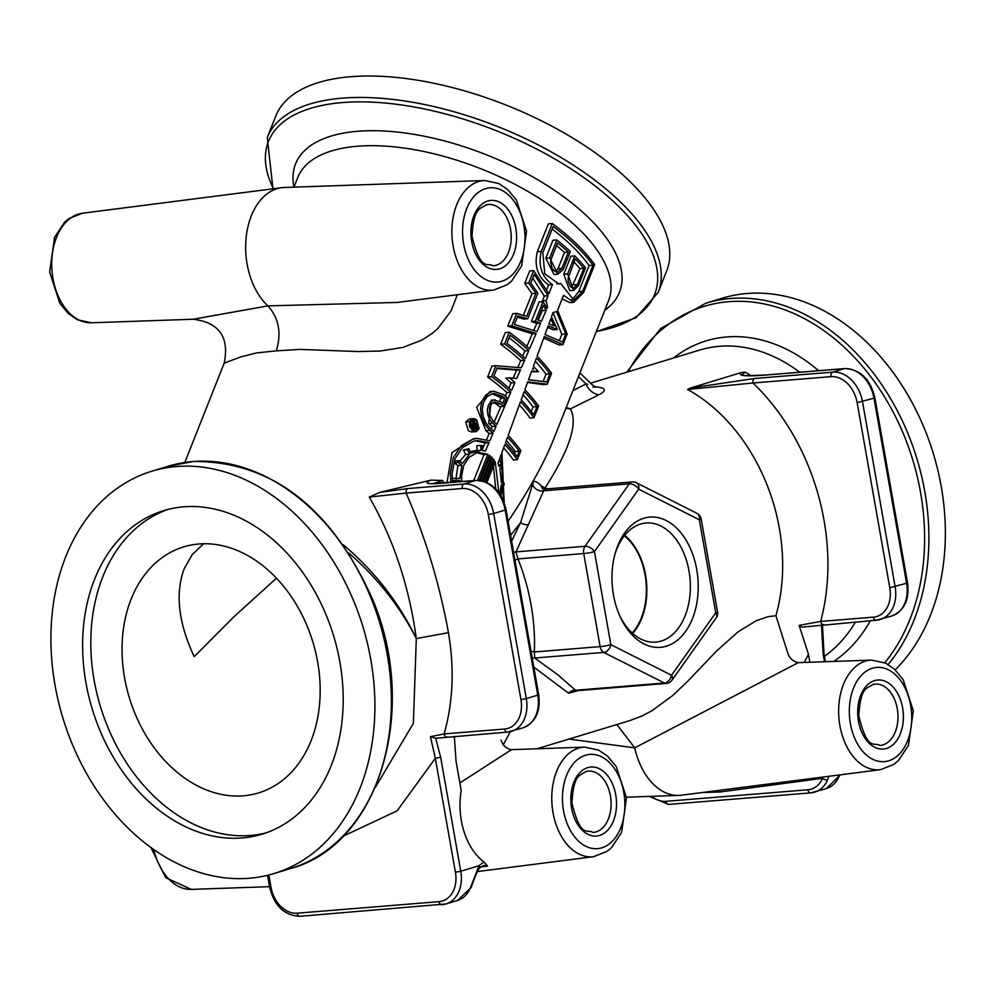 <?xml version="1.0" encoding="UTF-8"?>
<svg xmlns="http://www.w3.org/2000/svg" width="993" height="993" viewBox="0 0 993 993"><rect width="100%" height="100%" fill="white"/><g stroke="black" fill="none" stroke-linecap="round" stroke-linejoin="round"><path stroke-width="1.49" d="M624.312 535.798A57.284 37.672 -94.6 0 1 632.218 632.988M632.665 633.397A57.991 38.131 85.4 0 0 645.524 574.786A57.991 38.131 85.4 0 0 624.696 535.326M614.754 554.913A59.754 39.298 -94.6 0 1 645.003 523.112A59.754 39.298 -94.6 0 1 690.073 579.378A59.754 39.298 -94.6 0 1 654.685 642.173A59.754 39.298 -94.6 0 1 619.694 615.685M547.553 488.841L545.033 488.059A7.721 3.202 -72.2 0 0 545.256 489.028M565.936 408.222A16.074 14.808 144 0 0 570.429 408.855C578.162 423.105 569.684 449.506 545.033 488.059L541.384 485.925A7.721 4.841 -66.2 0 0 543.134 489.09M543.556 489.326A7.721 4.841 -66.2 0 0 543.593 489.338L542.811 489.028L544.152 489.115L543.668 490.803L629.289 483.839L585.026 546.274A7.721 4.568 35.3 0 1 594.435 551.599A7.721 0.819 170 0 1 583.723 553.56L600.132 646.617L534.371 651.967A174.867 130.431 -106.9 0 0 517.961 558.91L515.988 551.885L543.668 490.803A7.721 5.536 -154.6 0 1 532.72 484.013L520.568 522.591A7.721 5.722 -157.5 0 0 528.661 524.416M541.384 485.925C536.232 480.736 533.34 480.103 532.72 484.013M513.53 552.009A7.721 5.424 -153.2 0 0 515.988 551.885L585.026 546.274A7.721 5.077 85.4 0 0 583.723 553.56L517.961 558.91L514.982 560.238M510.588 535.351L520.568 522.591L511.618 541.173M531.044 651.383A7.721 2.172 -177.7 0 1 534.371 651.967L534.706 658.024L603.744 652.413L664.404 683.023A7.721 5.077 85.4 0 0 666.34 683.432L576.089 690.768L557.743 674.706L534.706 658.024A7.721 6.231 123.8 0 0 532.298 658.496M533.824 667.122L568.629 693.251A7.721 6.877 135.4 0 1 575.307 690.272L664.404 683.023A7.721 5.399 -63.2 0 0 671.504 675.265A7.721 4.568 35.3 0 1 672 680.193L716.251 617.758A7.721 4.568 -144.7 0 0 715.754 612.83A7.721 0.819 -10 0 0 717.554 611.961L701.157 518.917A7.721 0.819 170 0 1 699.345 519.786A7.721 5.399 -63.2 0 0 697.036 513.369L636.376 482.747A7.721 5.399 116.8 0 1 638.685 489.164A7.721 4.568 -144.7 0 0 629.289 483.839A7.721 5.077 85.4 0 1 632.268 481.953L544.152 489.115M568.629 693.251L578.075 690.607M553.585 439.365L553.349 439.949C544.189 462.924 529.108 490.046 508.106 521.313M610.844 644.656A7.721 5.399 116.8 0 1 603.744 652.413A7.721 5.077 85.4 0 1 600.132 646.617A7.721 0.819 -10 0 0 610.844 644.656L594.435 551.599L638.685 489.164L699.345 519.786L715.754 612.83L671.504 675.265L610.844 644.656M696.738 569.585A65.327 42.96 -94.6 0 1 673.813 642.794A65.327 42.96 -94.6 0 1 620.302 617.038A65.327 42.96 -94.6 0 1 613.451 594.844A65.327 42.96 -94.6 0 1 615.139 553.473A65.327 42.96 -94.6 0 1 657.738 517.564A65.327 42.96 -94.6 0 1 696.738 569.585M503.178 744.998L510.427 731.618M566.308 407.267A16.074 13.803 -118.4 0 0 570.429 408.855L598.866 394.817C607.356 390.41 605.966 387.704 594.72 386.687M766.931 374.932A3.86 2.532 85.4 0 0 766.571 374.932A3.86 2.532 85.4 0 0 766.559 374.932A3.86 2.532 85.4 0 0 766.211 374.994L844.286 368.651L832.804 372.127A3.86 2.532 85.4 0 0 831.017 376.657A28.288 21.101 73.1 0 1 857.145 402.624L873.977 398.168L906.609 583.251L889.778 587.719A28.288 21.101 73.1 0 1 873.418 617.149A3.86 2.532 -94.6 0 0 876.186 620.24A3.86 2.532 -94.6 0 0 876.546 620.178A32.148 23.981 -106.9 0 0 880.319 619.458A32.148 23.981 -106.9 0 0 895.127 586.739L862.495 401.644A32.148 23.981 -106.9 0 0 832.804 372.127L754.742 378.47L690.52 387.99L687.59 389.479A167.159 124.671 73.1 0 1 775.905 615.722L767.961 616.69L756.207 620.724L737.973 631.908L716.164 651.42L687.826 681.136L672.633 695.584L651.743 710.864L641.503 716.189L629.363 720.757L536.977 748.772M690.507 387.99L740.604 372.785L744.961 372.077L741.957 375.044M823.78 624.46A3.86 2.532 -94.6 0 1 823.433 624.535A3.86 2.532 -94.6 0 1 820.665 621.432L799.129 625.379L808.463 654.25L809.878 662.257M799.129 625.379L801.922 627.142L876.186 620.24L891.801 615.983A32.148 23.981 73.1 0 0 906.609 583.251L907.515 582.817C909.638 599.586 904.4 610.633 891.801 615.983M754.742 378.47A3.86 2.532 85.4 0 0 752.955 383L831.017 376.657M687.59 389.479L752.955 383A199.308 148.652 -106.9 0 1 820.665 621.432L873.418 617.149M825.444 661.71L824.016 653.655L823.123 654.089L824.463 661.748M821.484 624.696L823.123 654.089M823.16 777.022L822.527 778.301A3.86 1.924 23.3 0 0 827.641 779.766L828.745 776.303M702.188 792.526L720.124 791.98L719.751 790.267M433.097 483.678L442.667 480.463L431.012 480.14C423.75 483.231 426.667 484.323 439.8 483.417A3.86 2.532 -94.6 0 1 440.147 483.343A3.86 2.532 -94.6 0 1 440.16 483.343A3.86 2.532 -94.6 0 1 440.52 483.355M439.8 483.417L475.461 480.513L463.979 484.001L407.924 488.556L379.81 492.367L431.012 480.14M447.26 736.955A3.86 2.532 -94.6 0 1 446.912 737.029A3.86 2.532 -94.6 0 1 444.132 733.926L430.416 736.694L435.691 738.246L440.681 757.324L435.319 758.304L455.415 872.226L460.764 871.246L440.681 757.324M430.416 736.694L435.319 758.304L397.138 810.822L343.094 836.23M407.924 488.556A3.86 2.532 85.4 0 0 406.125 493.074L462.192 488.519A28.288 21.101 73.1 0 1 488.308 514.498L520.953 699.581A28.288 21.101 73.1 0 1 504.593 729.011L444.132 733.926C453.093 702.212 454.533 668.463 448.426 632.678L416.303 638.573C399.099 602.714 374.746 571.447 343.268 544.772M379.785 492.379L369.272 497.083L406.125 493.074C425.55 537.647 439.651 584.182 448.426 632.678M471.216 887.345A3.86 1.924 -156.7 0 1 471.179 887.457C474.567 877.638 477.248 871.258 479.209 868.292A3.86 2.358 -142.3 0 0 479.209 868.292L483.554 865.437L487.551 866.07L483.901 861.912A59.133 38.876 -94.6 0 1 461.224 790.602L456.035 761.147L454.347 736.421M483.914 861.912L479.048 865.697L470.297 888.152A32.148 23.981 73.1 0 1 457.438 900.49L445.956 903.965A32.148 23.981 -106.9 0 0 460.764 871.246L479.048 865.697A3.86 2.358 -142.3 0 1 479.209 868.292M457.438 900.49L471.179 887.457A3.86 1.924 -156.7 0 1 470.297 888.152M348.841 553.064C377.489 578.013 399.98 606.512 416.303 638.573L413.386 723.326L375.292 787.474M775.905 615.722L787.921 653.518C789.696 658.458 793.134 661.512 798.273 662.654L634.726 747.841L616.864 724.542M568.989 739.065L634.726 747.841A64.297 42.277 -94.6 0 0 678.802 795.393A64.297 42.277 -94.6 0 0 681.372 795.194L880.493 769.674A54.987 36.158 85.4 0 1 839.42 722.606A54.987 36.158 85.4 0 1 865.449 661.127A54.987 36.158 85.4 0 1 871.593 660.109L798.273 662.654M459.871 782.931L511.494 749.665M443.3 483.094L442.667 480.463M480.389 867.013L487.551 866.07M369.272 497.083C393.551 539.286 409.228 586.441 416.303 638.573M475.647 431.645L471.725 431.967L468.448 430.85L465.729 421.963L469.366 418.972L473.822 418.636L476.665 419.766L479.147 428.691L476.33 431.533L472.395 430.528L469.515 426.307L469.701 421.64L470.943 419.716L473.338 418.649M450.934 482.474L450.301 473.351L453.242 457.761L461.236 445.758L472.718 439.204L477.273 438.409L489.81 440.78L493.074 433.209A172.298 77.926 -158.4 0 0 489.748 430.304L484.869 424.421L481.58 416.762L480.538 408.508L482.039 400.824L485.925 394.916L491.523 391.676L493.819 391.279L503.836 394.767A172.298 77.926 21.6 0 1 506.877 397.423L503.314 406.41A172.298 77.926 -158.4 0 0 500.273 403.754L494.34 402.215L491.647 403.803L489.772 406.733L489.412 414.615L493.322 421.305A172.298 77.926 21.6 0 1 496.872 424.421L510.787 392.247A172.298 77.926 -158.4 0 0 491.609 376.657L495.941 365.722L521.362 367.77L524.589 360.285A172.298 77.926 -158.4 0 0 504.581 343.926L509.223 332.233A172.298 77.926 21.6 0 1 529.517 348.866L536.17 333.474L511.755 325.841L516.683 313.391L526.762 316.345L535.885 293.332L528.723 283.042L533.651 270.605L548.844 293.804L552.493 284.594C541.706 276.91 537.958 265.851 541.259 251.415L552.307 223.524A172.298 77.926 21.6 0 1 594.658 264.61L583.611 292.501L573.842 302.306L563.54 295.306L557.582 310.337L567.152 333.996L562.944 344.621L544.313 336.466L537.101 356.214A172.298 77.926 21.6 0 1 551.574 373.318L547.242 384.254L527.779 381.771L524.875 389.715A172.298 77.926 21.6 0 1 538.603 406.05L533.961 417.743A172.298 77.926 -158.4 0 0 520.506 401.681L508.193 435.406A172.298 77.926 21.6 0 1 520.903 450.685L517.341 459.685L513.381 459.995A167.159 75.605 -158.4 0 0 503.637 447.843M446.987 482.797L451.989 452.622L473.363 438.732L477.273 438.397M486.632 439.489L489.214 433.531A167.159 75.605 -158.4 0 0 485.875 430.614L476.665 407.341L489.897 391.59L493.819 391.267M503.314 406.41L499.442 406.733A167.159 75.605 -158.4 0 0 496.401 404.077L493.509 402.525M494.179 422.037L500.844 406.621M505.387 396.108L506.914 392.57A167.159 75.605 -158.4 0 0 487.65 376.98L491.994 366.045L495.941 365.722M517.775 367.435L520.729 360.596A167.159 75.605 -158.4 0 0 500.633 344.248L505.263 332.556L509.223 332.233M526.836 346.445L532.298 333.797L507.795 326.163L512.736 313.714L516.683 313.391M523.385 315.327L531.987 293.643L524.763 283.365L529.691 270.928L533.651 270.605M546.597 290.018L548.62 284.904C537.796 277.233 534.023 266.174 537.3 251.738L548.347 223.847L552.307 223.524M573.842 302.319L569.92 302.629L562.125 298.893M562.944 344.621L558.997 344.931L543.73 338.067M547.242 384.254L543.283 384.576L527.519 382.491M533.961 417.743L530.001 418.065A167.159 75.605 -158.4 0 0 519.339 404.883M184.81 462.477L224.17 363.165L240.393 357.033L256.442 352.937L276.29 350.864L299.886 349.399L357.865 351.522L380.12 351.05L403.059 347.376L421.591 340.227L431.992 333.549L437.702 328.646L450.971 311.07L457.363 294.735M276.29 350.864C281.677 333.201 278.896 318.207 267.949 305.881L193.176 319.237C219.192 322.489 229.532 337.136 224.17 363.19M397.2 302.443L267.949 305.881A64.297 42.277 -94.6 0 1 246.264 236.384A64.297 42.277 -94.6 0 1 281.615 187.702A64.297 42.277 -94.6 0 1 284.184 187.491L484.82 180.515A54.987 36.158 85.4 0 0 478.676 181.533A54.987 36.158 85.4 0 0 452.647 243.012A54.987 36.158 85.4 0 0 493.72 290.068L397.076 302.455M895.19 669.816A210.231 156.807 -106.9 0 0 925.985 432.489A210.231 156.807 -106.9 0 0 747.071 293.506A210.231 156.807 -106.9 0 0 722.345 298.185L705.874 303.188L660.655 328.484L626.744 372.189M833.772 661.425A174.098 129.86 -106.9 0 0 870.352 620.712M818.617 370.699A174.098 129.86 -106.9 0 0 726.727 336.95A174.098 129.86 -106.9 0 0 673.527 358.001M249.218 878.259A210.231 156.807 -106.9 0 0 273.931 873.567A210.231 156.807 -106.9 0 0 367.373 643.116A210.231 156.807 -106.9 0 0 176.617 466.524A210.231 156.807 -106.9 0 0 151.892 471.203A210.231 156.807 -106.9 0 0 58.45 701.654A210.231 156.807 -106.9 0 0 249.218 878.259M293.953 187.106A174.197 78.782 21.6 0 1 357.741 131.275A174.197 78.782 21.6 0 1 562.361 195.82A174.197 78.782 21.6 0 1 604.749 310.288M267.278 137.506L275.769 116.082A210.231 95.08 21.6 0 1 350.79 76.709A210.231 95.08 21.6 0 1 574.699 139.231A210.231 95.08 21.6 0 1 666.651 271.002L658.16 292.438A210.231 95.08 -158.4 0 0 566.209 160.667A210.231 95.08 -158.4 0 0 342.3 98.146A210.231 95.08 -158.4 0 0 267.278 137.506L272.951 188.807M587.571 384.241L586.044 383.931L572.924 390.597M598.866 394.817A16.074 13.828 63.6 0 1 586.044 383.931L578.472 376.583M563.18 269.55L557.867 274.217L549.737 257.907L556.862 239.921A172.298 77.926 21.6 0 1 570.305 251.552L563.18 269.55M568.306 252.148A172.298 77.926 -158.4 0 0 557.619 242.9L551.202 259.099L550.581 262.115L552.083 268.371L553.945 270.667L557.644 272.057L561.889 268.346L568.306 252.148L564.446 252.47A167.159 75.605 -158.4 0 0 556.564 245.556M567.648 273.882L574.773 255.884A172.298 77.926 21.6 0 1 585.547 267.738L578.41 285.736L573.644 290.353L567.648 273.882L563.776 274.192L570.913 256.206L574.773 255.884M575.257 258.9L568.133 278.114L568.219 281.379L570.516 286.754L573.582 288.181L577.392 284.507L583.81 268.321A172.298 77.926 -158.4 0 0 575.257 258.9M517.341 459.685A172.298 77.926 -158.4 0 0 504.829 444.603L501.924 452.535L504.183 502.632M477.521 480.376L487.836 454.372L479.247 452.523L476.305 453.044L468.919 457.425L463.694 465.481L461.571 475.957L461.77 481.593M498.821 492.54L495.234 461.546L486.918 482.536M482.995 481.121L492.267 457.748L491.461 456.966L481.977 480.873M480.351 480.587L490.157 455.874L489.264 455.228L479.271 480.463M485.478 481.928L494.179 459.995L493.447 459.064L484.522 481.58M553.188 226.503L542.848 252.582L544.723 273.733L558.798 283.936L560.747 283.551L573.817 300.134L582.717 291.259L593.057 265.181A172.298 77.926 -158.4 0 0 553.188 226.503M497.121 367.944L493.918 376.037A172.298 77.926 21.6 0 1 511.544 390.497L514.957 382.59A172.298 77.926 -158.4 0 0 509.57 377.849L516.732 378.494L520.469 369.83L497.121 367.944M533.787 414.714L536.99 406.621A172.298 77.926 -158.4 0 0 524.205 391.552L521.176 399.844A172.298 77.926 21.6 0 1 533.787 414.714M525.347 358.535L528.76 350.628A172.298 77.926 -158.4 0 0 510.092 335.212L506.889 343.305A172.298 77.926 21.6 0 1 525.347 358.535M554.131 325.952L550.73 318.865L548.893 323.879L554.131 325.952M541.483 321.161L546.187 310.263L543.382 305.335L537.623 319.833L541.483 321.161M562.559 342.126L565.762 334.02L556.477 311.529L553.014 312.609L551.45 316.879L557.309 329.515L548.186 325.816L545.02 334.529L562.559 342.126M517.154 456.643L519.302 451.244A172.298 77.926 -158.4 0 0 507.522 437.243L505.499 442.766A172.298 77.926 21.6 0 1 517.154 456.643M532.484 368.887L533.514 368.999A172.298 77.926 -158.4 0 0 532.732 368.192L532.484 368.887M503.513 500.894L501.229 454.459L497.965 463.359L499.33 466.809L501.986 464.65L502.557 466.598L499.926 468.77L501.415 482.672L504.146 483.045L503.997 485.217L501.291 484.845L499.764 493.906M460.156 481.717L460.044 480.649L456.221 480.364L456.072 478.216L459.908 478.502L461.819 465.208A172.298 77.926 -158.4 0 0 458.232 462.502L458.952 460.702A172.298 77.926 21.6 0 1 462.539 463.408L469.59 454.086L467.38 449.692L468.77 448.724L470.955 453.118L480.897 450.313L480.699 445.398L482.288 445.522L482.461 450.45L485.341 451.107L489.015 442.617L477.596 440.557L473.289 441.314L462.465 447.533L454.906 458.927L452.076 473.735L452.622 482.337M549.961 373.889A172.298 77.926 -158.4 0 0 536.431 358.063L533.402 366.343A172.298 77.926 21.6 0 1 538.417 371.742L531.714 370.972L528.537 379.686L546.758 381.982L549.961 373.889L546.013 374.212A167.159 75.605 -158.4 0 0 535.277 361.229M540.664 323.06L535.252 321.211L543.047 301.562L546.982 308.413L547.491 307.247L546.15 300.581L548.086 295.715L534.222 274.353L530.808 282.968L537.858 293.258L527.73 318.79L517.775 315.836L514.362 324.45L536.99 331.588L540.664 323.06L536.803 323.37L531.379 321.521L535.252 321.211M490.468 428.504A172.298 77.926 21.6 0 1 493.831 431.459L496.115 426.183A172.298 77.926 -158.4 0 0 492.602 423.105L489.748 419.617L487.873 415.062L487.34 410.121L488.258 405.541L490.542 402.028L493.782 400.117L500.981 401.954A172.298 77.926 21.6 0 1 502.669 403.419L504.804 398.019A172.298 77.926 -158.4 0 0 503.128 396.567L494.154 393.427L492.131 393.774L487.116 396.679L483.628 402.004L482.263 408.905L483.169 416.328L486.098 423.217L490.468 428.504M478.427 428.132L476.33 420.61L473.537 419.679L470.471 422.186L472.73 429.684L475.473 430.627L478.427 428.132L476.665 428.268M475.858 428.802L475.151 428.691A172.298 77.926 -158.4 0 0 474.592 428.268L474.046 425.91L470.794 425.848L471.191 424.855L474.406 424.905L474.84 423.812A172.298 77.926 -158.4 0 0 472.333 421.975L472.668 421.131A172.298 77.926 21.6 0 1 478.067 425.153L476.317 428.653L472.072 429.113M476.28 427.263L477 425.438A172.298 77.926 -158.4 0 0 475.573 424.359L475.101 427.549A172.298 77.926 21.6 0 1 475.312 427.71L476.28 427.263L474.989 427.375M470.583 424.905L470.893 424.135L474.84 423.812M470.508 422.124L472.333 421.975M470.893 424.135A167.159 75.605 -158.4 0 0 470.111 423.564M470.943 421.268L472.668 421.131M473.425 430.13L474.294 428.939M473.698 480.624L483.976 454.682L487.836 454.372M491.113 457.835L492.267 457.748M488.978 455.961L490.157 455.874M571.844 299.998L578.77 291.582L589.11 265.503L593.057 265.181M589.11 265.503A167.159 75.605 -158.4 0 0 552.182 229.035M508.85 388.089L511.097 382.901A167.159 75.605 -158.4 0 0 505.698 378.172L509.57 377.849M513.133 378.159L516.596 370.153L520.469 369.83M516.596 370.153L496.897 368.527M547.615 327.417L553.424 329.825L557.309 329.515M452.212 478.527L456.072 478.216M456.246 482.039L456.135 480.972L452.411 480.699L456.221 480.364M455.998 478.825L457.897 465.518L461.819 465.208M457.897 465.518A167.159 75.605 -158.4 0 0 454.285 462.825L458.232 462.502M454.285 462.825L454.993 461.025L458.952 460.702M459.796 461.335L465.667 454.409L469.59 454.086M465.667 454.409L463.446 450.015L467.38 449.692M463.446 450.015L468.77 448.724M470.297 451.778L475.051 450.673M477.012 450.512L476.814 445.708L480.699 445.398M482.424 449.221L485.143 442.928L489.015 442.617M485.143 442.928L475.61 440.805M501.006 495.879L502.694 485.329M502.868 482.871L501.813 467.219M501.242 464.699L499.479 459.238M498.635 464.91L501.986 464.65M543.134 381.473L546.013 374.212M517.266 317.139L523.832 319.113L527.73 318.79M533.737 330.458L536.803 323.37M499.839 401.11L500.931 398.342L504.804 398.019M500.931 398.342A167.159 75.605 -158.4 0 0 499.243 396.877L492.205 393.762M506.914 392.57L510.787 392.247M487.65 376.98L491.609 376.657M520.729 360.596L524.589 360.285M500.633 344.248L504.581 343.926M532.298 333.797L536.17 333.474M507.795 326.163L511.755 325.841M531.987 293.643L535.885 293.332M524.763 283.365L528.723 283.042M548.62 284.904L552.493 284.594M571.596 287.66L579.912 268.631L583.81 268.321M579.912 268.631A167.159 75.605 -158.4 0 0 574.041 261.978M573.644 290.353L569.746 290.676L563.776 274.192M557.867 274.217L554.007 274.527L545.827 258.23L552.952 240.232L556.862 239.921M555.646 271.734L558.029 268.656L564.446 252.47M475.088 425.6L477 425.438M471.911 428.964L475.151 428.691M471.526 428.517L474.592 428.268M471.005 427.76L474.133 427.511M470.694 427.139L473.971 426.878M470.347 426.208L474.046 425.91M470.086 424.942L471.191 424.855M472.631 421.131L471.638 420.461M483.976 454.682L477.285 452.808M495.706 488.866L493.484 465.953M493.037 460.082L494.179 459.995M456.135 480.972L460.044 480.649M538.417 371.742L531.454 371.692M531.267 411.412L533.042 406.931L536.99 406.621M522.666 356.115L524.9 350.939L528.76 350.628M538.231 320.044L542.327 310.573L546.187 310.263M559.344 340.574L561.815 334.343L565.762 334.02M542.439 301.611L544.214 296.026L532.732 278.114M544.214 296.026L548.086 295.715M514.647 453.342L515.355 451.567L519.302 451.244M491.138 429.075L492.243 426.494A167.159 75.605 -158.4 0 0 488.73 423.415L491.212 400.191L495.11 399.869M492.243 426.494L496.115 426.183M489.214 433.531L493.074 433.209M501.229 485.44L503.997 485.217M556.837 283.886L560.747 283.551M524.9 350.939A167.159 75.605 -158.4 0 0 509.086 337.744M533.042 406.931A167.159 75.605 -158.4 0 0 523.038 394.755M511.097 382.901L514.957 382.59M542.327 310.573L541.719 309.506M531.379 321.521L539.162 301.884L543.047 301.562M561.815 334.343L552.989 312.646M546.386 307.333L547.491 307.247M542.29 300.891L546.15 300.581M515.355 451.567A167.159 75.605 -158.4 0 0 506.331 440.47M276.488 578.187L234.038 616.665L194.218 656.621C178.405 622.946 175.053 593.677 184.152 568.84L192.158 554.665L203.602 543.754M242.106 837.968A169.083 126.111 -106.9 0 0 261.991 834.194A169.083 126.111 -106.9 0 0 337.136 648.851A169.083 126.111 -106.9 0 0 183.717 506.815A169.083 126.111 -106.9 0 0 163.833 510.588A169.083 126.111 -106.9 0 0 88.687 695.932A169.083 126.111 -106.9 0 0 242.106 837.968M167.966 509.434A169.083 126.111 -106.9 0 0 97.562 696.23A169.083 126.111 -106.9 0 0 250.31 835.473A169.083 126.111 -106.9 0 0 266.062 832.866M243.31 795.815A128.581 95.911 -106.9 0 0 258.428 792.948A128.581 95.911 -106.9 0 0 315.575 652.004A128.581 95.911 -106.9 0 0 198.91 543.99A128.581 95.911 -106.9 0 0 183.792 546.858A128.581 95.911 -106.9 0 0 126.645 687.801A128.581 95.911 -106.9 0 0 243.31 795.815M590.537 383.174L699.842 350.02A167.159 124.671 73.1 0 1 719.491 346.296A167.159 124.671 73.1 0 1 799.688 372.238M855.556 621.916A167.159 124.671 73.1 0 1 824.488 656.311M822.39 626.074A167.159 124.671 -106.9 0 0 823.16 624.56M751.142 375.677A167.159 124.671 -106.9 0 0 744.961 372.077M857.145 402.624L889.778 587.719M740.629 372.785C738.035 375.9 746.562 376.645 766.211 374.994M845.068 368.602A3.86 2.532 85.4 0 0 844.633 368.577A3.86 2.532 85.4 0 0 844.286 368.651A32.148 23.981 73.1 0 1 873.977 398.168L874.87 397.734L907.515 582.817M839.668 774.9A32.148 23.981 73.1 0 1 826.263 788.616L840.326 774.813M720.124 791.98L822.527 778.301A28.288 21.101 73.1 0 1 807.88 789.783A3.86 2.532 85.4 0 0 810.648 792.886A3.86 2.532 85.4 0 0 811.008 792.811A32.148 23.981 -106.9 0 0 814.781 792.091A32.148 23.981 -106.9 0 0 827.641 779.766M807.88 789.783L665.943 801.326A3.86 2.532 85.4 0 0 668.711 804.417A3.86 2.532 85.4 0 0 669.071 804.355M665.943 801.326A28.288 21.101 73.1 0 1 651.619 796.349M538.678 694.69C540.813 711.447 535.575 722.507 522.976 727.844A32.148 23.981 73.1 0 0 537.784 695.125L538.678 694.69L506.045 509.595L505.139 510.03L537.784 695.125L526.302 698.6L493.67 513.518L505.139 510.03A32.148 23.981 73.1 0 0 475.461 480.513A3.86 2.532 -94.6 0 1 475.808 480.451L430.18 483.69M504.593 729.011A3.86 2.532 -94.6 0 0 507.361 732.114A3.86 2.532 -94.6 0 0 507.721 732.04A32.148 23.981 -106.9 0 0 511.494 731.332A32.148 23.981 -106.9 0 0 526.302 698.6L520.953 699.581M488.308 514.498L493.67 513.518A32.148 23.981 -106.9 0 0 463.979 484.001A3.86 2.532 85.4 0 0 462.192 488.519M455.415 872.226A28.288 21.101 73.1 0 1 439.055 901.644A3.86 2.532 85.4 0 0 441.823 904.747A3.86 2.532 85.4 0 0 442.183 904.685A32.148 23.981 -106.9 0 0 445.956 903.965L299.886 916.291A3.86 2.532 85.4 0 0 300.246 916.216M439.055 901.644L297.118 913.188A3.86 2.532 85.4 0 0 299.886 916.291C284.296 915.546 274.217 905.827 269.649 887.134L267.564 875.305M297.118 913.188A28.288 21.101 73.1 0 1 270.99 887.221L269.649 887.134M270.99 887.221L268.83 874.994M804.169 662.455A199.308 148.652 -106.9 0 0 808.463 654.25M269.562 886.662L191.289 889.393A54.987 36.158 -94.6 0 1 153.803 849.586M511.407 749.665L584.728 747.121A54.987 36.158 85.4 0 0 578.584 748.139A54.987 36.158 85.4 0 0 552.555 809.618A54.987 36.158 85.4 0 0 593.628 856.674L477.223 871.593M293.94 187.156L297.751 177.511A167.159 75.605 21.6 0 1 481.009 168.822A167.159 75.605 21.6 0 1 608.548 300.705L553.349 439.949M193.176 319.237L91.381 322.787A54.987 36.158 -94.6 0 1 51.996 270.841A54.987 36.158 -94.6 0 1 82.481 213.222L281.615 187.702M615.734 794.834A34.606 22.752 85.4 0 0 587.695 767.639A34.606 22.752 85.4 0 0 571.608 808.228A34.606 22.752 85.4 0 0 599.648 835.423A34.606 22.752 85.4 0 0 615.734 794.834M585.51 771.648A30.758 20.22 -94.6 0 1 588.03 771.139A30.758 20.22 -94.6 0 1 610.422 795.815A30.758 20.22 -94.6 0 1 593.007 832.432C586.962 828.634 580.917 839.135 571.918 803.064C573.669 773.696 579.738 776.029 585.92 771.573L588.03 771.139M623.803 792.389A47.279 31.093 -94.6 0 1 601.832 847.823A47.279 31.093 -94.6 0 1 563.54 810.673A47.279 31.093 -94.6 0 1 585.51 755.239A47.279 31.093 -94.6 0 1 623.803 792.389M515.826 228.229A34.606 22.752 85.4 0 0 487.786 201.033A34.606 22.752 85.4 0 0 471.7 241.622A34.606 22.752 85.4 0 0 499.74 268.818A34.606 22.752 85.4 0 0 515.826 228.229M485.602 205.042A30.758 20.22 -94.6 0 1 488.122 204.533A30.758 20.22 -94.6 0 1 510.526 229.209A30.758 20.22 -94.6 0 1 493.099 265.826C487.054 262.028 481.009 272.529 472.01 236.458C473.76 207.09 479.83 209.424 486.011 204.968L488.122 204.533M523.894 225.783A47.279 31.093 -94.6 0 1 501.924 281.218A47.279 31.093 -94.6 0 1 463.632 244.067A47.279 31.093 -94.6 0 1 485.602 188.633A47.279 31.093 -94.6 0 1 523.894 225.783M902.6 707.835A34.606 22.752 85.4 0 0 874.56 680.627A34.606 22.752 85.4 0 0 858.473 721.216A34.606 22.752 85.4 0 0 886.513 748.412A34.606 22.752 85.4 0 0 902.6 707.835M872.375 684.636A30.758 20.22 -94.6 0 1 874.895 684.127A30.758 20.22 -94.6 0 1 897.3 708.803A30.758 20.22 -94.6 0 1 879.872 745.433C873.828 741.634 867.783 752.123 858.784 716.052C860.534 686.684 866.604 689.018 872.785 684.562L874.895 684.127M910.668 705.378A47.279 31.093 -94.6 0 1 888.698 760.824A47.279 31.093 -94.6 0 1 850.405 723.661A47.279 31.093 -94.6 0 1 872.375 668.227A47.279 31.093 -94.6 0 1 910.668 705.378M628.085 371.792A207.698 154.908 73.1 0 1 728.725 301.686A207.698 154.908 73.1 0 1 902.016 430.602A207.698 154.908 73.1 0 1 884.775 662.753M888.139 664.491A210.231 156.807 -106.9 0 0 906.175 429.361A210.231 156.807 -106.9 0 0 730.587 298.496A210.231 156.807 -106.9 0 0 705.874 303.188M168.363 466.214A210.231 156.807 73.1 0 1 193.089 461.522A210.231 156.807 73.1 0 1 383.844 638.127A210.231 156.807 73.1 0 1 290.403 868.577C378.829 845.341 419.431 710.491 372.834 599.933C331.55 507.448 271.747 461.286 193.436 461.46L168.363 466.214L151.892 471.203M273.435 188.744A207.698 93.938 21.6 0 1 342.56 102.552A207.698 93.938 21.6 0 1 610.943 199.183A207.698 93.938 21.6 0 1 596.383 331.401M465.729 421.963L469.701 421.64M578.77 291.582L582.717 291.259M499.243 396.877L503.128 396.567M496.401 404.077L500.273 403.754M537.3 251.738L541.259 251.415M573.495 284.83L577.392 284.507M558.029 268.656L561.889 268.346M472.383 420.933L476.33 420.61M488.73 423.415L492.602 423.105M485.875 430.614L489.748 430.304M545.827 258.23L549.737 257.907M716.251 617.758A7.721 7.721 0 0 0 717.554 611.961M666.34 683.432A7.721 7.721 0 0 0 672 680.193M636.376 482.747A7.721 7.721 0 0 0 632.268 481.953M701.157 518.917A7.721 7.721 0 0 0 697.036 513.369M822.477 624.609L824.016 653.655M766.571 374.932L844.633 368.577C860.223 369.322 870.302 379.041 874.87 397.734M742.069 375.106L741.895 375.019C741.262 375.788 749.479 375.751 766.559 374.932M649.236 796.423L668.711 804.417L810.648 792.886L826.263 788.616M506.045 509.595C501.477 490.902 491.398 481.195 475.808 480.451M435.393 738.308L507.361 732.114L522.976 727.844M626.409 797.218L678.802 795.393M511.432 749.665C506.405 748.759 502.942 745.557 501.043 740.07M871.593 660.109L885.533 663.101L894.432 669.121L903.134 679.572L913.324 710.789L908.471 745.395L898.504 760.501L893.874 764.387L880.493 769.674M484.82 180.515L498.759 183.506L507.659 189.514L516.36 199.978L526.551 231.195L521.697 265.801L511.73 280.907L507.1 284.792L493.72 290.068M584.728 747.121L598.667 750.112L607.567 756.12L616.268 766.584L626.459 797.801L621.606 832.407L611.638 847.513L607.008 851.398L593.628 856.674M191.289 889.393L165.682 877.663L150.899 847.525M91.381 322.787L77.442 319.783L68.542 313.776L59.841 303.312L49.65 272.094L54.503 237.488L64.471 222.382L69.1 218.497L82.481 213.222M290.403 868.577L273.931 873.567M658.16 292.438L635.992 317.76L596.272 331.662M592.908 386.997L596.135 387.208L592.076 384.688L579.937 372.896M475.076 450.673L478.961 450.363"/></g></svg>
